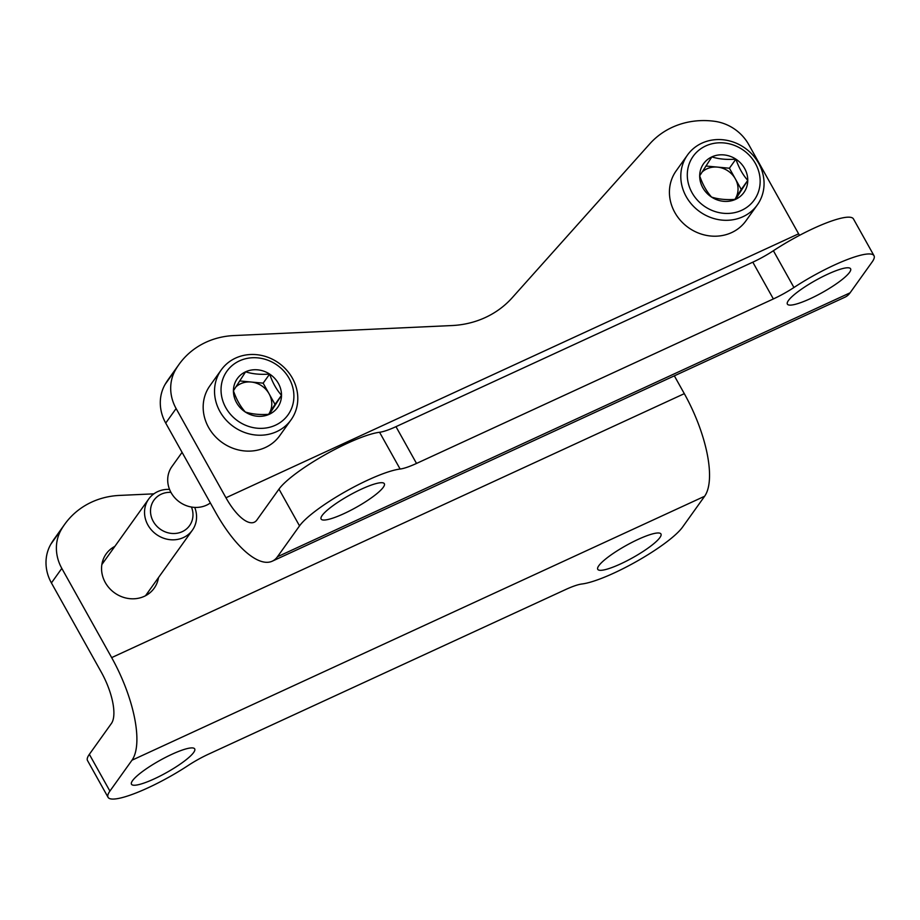 <?xml version="1.0" encoding="UTF-8"?>
<svg xmlns="http://www.w3.org/2000/svg" width="920" height="920" viewBox="0 0 920 920"><rect width="100%" height="100%" fill="white"/><g stroke="black" fill="none" stroke-linecap="round" stroke-linejoin="round"><path stroke-width="1.38" d="M277.449 556.761L299.529 525.884A63.032 12.075 -29.2 0 1 345.471 491.591A63.032 12.075 -29.2 0 1 400.119 469.039A32.188 6.164 -29.2 0 0 416.518 463.438L773.363 298.942A32.188 6.164 -29.2 0 0 793.937 287.511A63.032 12.075 -29.2 0 1 874 255.691A63.032 12.075 -29.2 0 1 872.171 261.924L850.091 292.813A85.824 31.717 -114.7 0 1 844.916 297.217L272.286 561.177A85.824 31.717 -114.7 0 0 277.449 556.761L850.091 292.813M874 255.691L853.449 218.925A63.032 12.075 150.8 0 0 773.386 250.734A32.188 6.164 150.8 0 1 752.813 262.177L395.979 426.661A32.188 6.164 150.8 0 1 379.569 432.273A63.032 12.075 150.8 0 0 324.921 454.825A63.032 12.075 150.8 0 0 278.978 489.118L256.898 519.995A42.918 15.858 -114.7 0 1 254.322 522.203A42.918 15.858 -114.7 0 1 225.963 497.766L176.111 408.549A42.918 39.019 -144.4 0 1 175.57 369.759A80.465 73.163 -144.4 0 1 179.02 364.4A80.465 73.163 -144.4 0 1 233.829 335.57L451.858 325.553A96.554 87.791 -144.4 0 0 512.198 297.747L649.807 143.819A80.465 73.163 -144.4 0 1 714.575 121.302A42.918 39.019 -144.4 0 1 748.742 144.589L798.606 233.806A42.918 15.858 -114.7 0 0 799.491 235.359M176.111 408.549L165.715 423.085L215.579 512.29A85.824 31.717 -114.7 0 0 272.286 561.177M165.715 423.085A42.918 39.019 -144.4 0 1 165.174 384.284A80.465 73.163 -144.4 0 1 168.636 378.936L179.02 364.4M788.428 300.529A36.213 6.934 -29.2 0 1 827.747 274.183A36.213 6.934 -29.2 0 1 850.586 268.778A36.213 6.934 -29.2 0 1 822.365 292.502A36.213 6.934 -29.2 0 1 787.37 304.106A36.213 6.934 -29.2 0 1 788.428 300.529M322.161 515.453A36.213 6.934 -29.2 0 1 361.491 489.106A36.213 6.934 -29.2 0 1 384.33 483.701A36.213 6.934 -29.2 0 1 356.109 507.426A36.213 6.934 -29.2 0 1 321.115 519.029A36.213 6.934 -29.2 0 1 322.161 515.453M674.348 375.843L684.307 393.656A85.824 31.717 65.3 0 1 704.616 496.259L682.536 527.137A63.032 12.075 -29.2 0 1 636.606 561.43A63.032 12.075 -29.2 0 1 581.957 583.981A32.188 6.164 -29.2 0 0 565.547 589.582L208.713 754.078A32.188 6.164 -29.2 0 0 188.129 765.509A63.032 12.075 -29.2 0 1 108.077 797.329A63.032 12.075 -29.2 0 1 109.905 791.096L131.985 760.207A85.824 31.717 65.3 0 0 111.665 657.616L61.812 568.399A42.918 39.019 35.6 0 1 61.272 529.609A80.465 73.163 35.6 0 1 64.733 524.25A80.465 73.163 35.6 0 1 119.531 495.42L153.87 493.844M108.077 797.329L87.526 760.564A63.032 12.075 150.8 0 1 89.355 754.331L111.435 723.442A42.918 15.858 65.3 0 0 101.28 672.14L51.416 582.935L61.812 568.399M114.862 546.365A29.509 26.829 35.6 0 0 106.179 553.886A29.509 26.829 35.6 0 0 114.574 592.871A29.509 26.829 35.6 0 0 154.18 588.213A29.509 26.829 35.6 0 0 158.505 577.564M104.477 560.889A29.509 26.829 35.6 0 0 102.361 562.131M147.614 594.504A29.509 26.829 35.6 0 0 148.108 592.089M64.733 524.25L54.337 538.786A80.465 73.163 35.6 0 0 50.887 544.134A42.918 39.019 35.6 0 0 51.416 582.935M193.648 752.491A36.213 6.934 -29.2 0 1 154.33 778.837A36.213 6.934 -29.2 0 1 131.491 784.242A36.213 6.934 -29.2 0 1 159.712 760.518A36.213 6.934 -29.2 0 1 194.706 748.914A36.213 6.934 -29.2 0 1 193.648 752.491M659.904 537.567A36.213 6.934 -29.2 0 1 620.586 563.914A36.213 6.934 -29.2 0 1 597.747 569.319A36.213 6.934 -29.2 0 1 625.968 545.594A36.213 6.934 -29.2 0 1 660.962 533.991A36.213 6.934 -29.2 0 1 659.904 537.567M169.544 489.394A26.818 24.392 35.6 0 0 148.73 498.996A26.818 24.392 35.6 0 0 156.365 534.428A26.818 24.392 35.6 0 0 192.372 530.196A26.818 24.392 35.6 0 0 194.718 507.391M170.936 492.361A21.884 19.895 35.6 0 0 150.754 514.199A21.884 19.895 35.6 0 0 177.33 533.197A21.884 19.895 35.6 0 0 191.463 507.035M233.427 390.77L245.605 371.806C252.494 374.014 260.51 374.773 269.64 374.072C272.538 382.593 276.494 389.666 281.508 395.301L269.33 414.264C260.348 414.978 252.333 414.218 245.295 411.999C240.304 406.398 236.348 399.326 233.427 390.77A24.782 22.528 -144.4 0 1 245.605 371.806A24.782 22.528 -144.4 0 1 269.64 374.072A24.782 22.528 -144.4 0 1 281.508 395.301A24.782 22.528 -144.4 0 1 269.33 414.264A24.782 22.528 -144.4 0 1 245.295 411.999A24.782 22.528 -144.4 0 1 233.427 390.77M225.779 407.64A37.547 34.143 -144.4 0 1 257.738 357.868A37.547 34.143 -144.4 0 1 288.88 413.597A37.547 34.143 -144.4 0 1 225.779 407.64M219.949 411.539A42.918 39.019 -144.4 0 1 221.26 369.886A42.918 39.019 -144.4 0 1 278.863 363.112A42.918 39.019 -144.4 0 1 291.077 419.808A42.918 39.019 -144.4 0 1 219.949 411.539M291.077 419.808L279.714 435.7A42.918 39.019 -144.4 0 1 208.587 427.443A42.918 39.019 -144.4 0 1 209.898 385.791L221.26 369.886M210.358 502.964A26.818 24.392 -144.4 0 1 171.085 492.625A26.818 24.392 -144.4 0 1 171.902 466.589L182.079 452.352M235.727 387.09A21.459 19.515 -144.4 0 1 251.125 382.018A21.459 19.515 -144.4 0 1 269.077 393.772L263.143 383.157L239.66 380.937M269.077 393.772A21.459 19.515 -144.4 0 1 268.927 413.862L275.011 404.386L269.077 393.772M275.011 404.386L281.508 395.301M263.143 383.157L269.64 374.072M699.683 175.846L711.861 156.883C718.75 159.102 726.765 159.85 735.896 159.148C738.794 167.67 742.75 174.742 747.764 180.377L735.586 199.341C726.605 200.054 718.589 199.295 711.551 197.075C706.56 191.475 702.604 184.402 699.683 175.846A24.782 22.528 -144.4 0 1 711.861 156.883A24.782 22.528 -144.4 0 1 735.896 159.148A24.782 22.528 -144.4 0 1 747.764 180.377A24.782 22.528 -144.4 0 1 735.586 199.341A24.782 22.528 -144.4 0 1 711.551 197.075A24.782 22.528 -144.4 0 1 699.683 175.846M692.035 192.717A37.547 34.143 -144.4 0 1 723.994 142.945A37.547 34.143 -144.4 0 1 755.136 198.674A37.547 34.143 -144.4 0 1 692.035 192.717M686.216 196.627A42.918 39.019 -144.4 0 1 687.516 154.974A42.918 39.019 -144.4 0 1 745.119 148.189A42.918 39.019 -144.4 0 1 757.332 204.895A42.918 39.019 -144.4 0 1 686.216 196.627M757.332 204.895L745.97 220.788A42.918 39.019 -144.4 0 1 674.843 212.52A42.918 39.019 -144.4 0 1 676.154 170.867L687.516 154.974M701.983 172.178A21.459 19.515 -144.4 0 1 717.381 167.106A21.459 19.515 -144.4 0 1 735.333 178.848L729.41 168.233L705.916 166.014M735.333 178.848A21.459 19.515 -144.4 0 1 735.183 198.939L741.267 189.462L735.333 178.848M741.267 189.462L747.764 180.377M729.41 168.233L735.896 159.148M278.978 489.118L299.529 525.884M225.963 497.766L798.606 233.806M175.57 369.759L165.174 384.284M773.386 250.734L793.937 287.511M752.813 262.177L773.363 298.942M395.979 426.661L416.518 463.438M379.569 432.273L400.119 469.039M89.355 754.331L109.905 791.096M684.307 393.656L111.665 657.616M704.616 496.259L131.985 760.207M50.887 544.134L61.272 529.609M145.498 595.746L192.372 530.196M101.867 564.547L148.73 498.996"/></g></svg>
